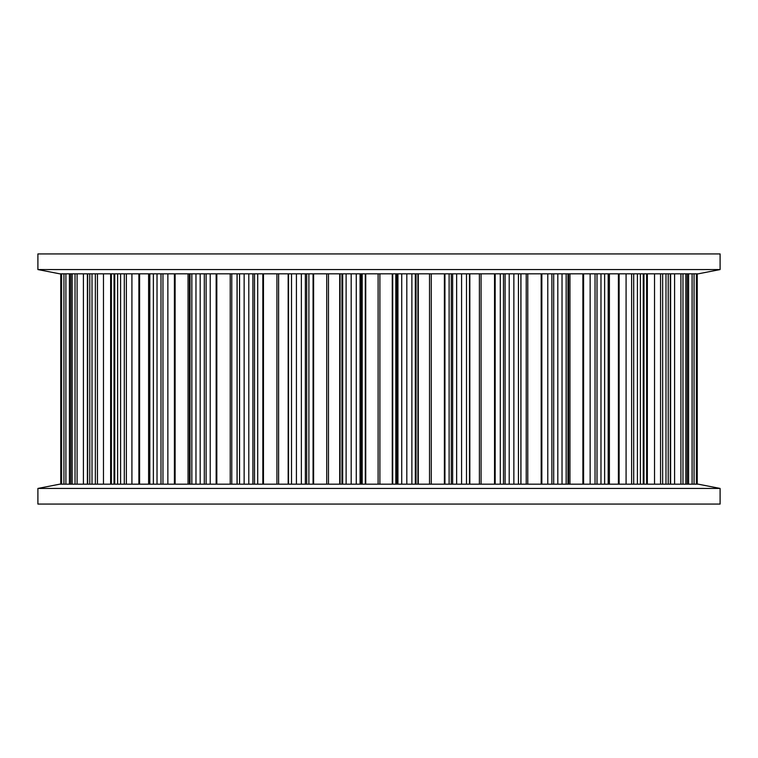 <?xml version="1.0" encoding="UTF-8"?>
<svg xmlns="http://www.w3.org/2000/svg" width="758" height="758" viewBox="0 0 758 758"><rect width="100%" height="100%" fill="white"/><g stroke="black" fill="none" stroke-linecap="round" stroke-linejoin="round"><path stroke-width="1.14" d="M37.9 504.07L720.1 504.07L720.1 488.436L37.9 488.436L37.9 504.07M720.1 488.436L698.27 484.173L59.73 484.173L37.9 488.436M59.73 273.827L698.27 273.827L720.1 269.564L37.9 269.564L59.73 273.827M720.1 269.564L720.1 253.93L37.9 253.93L37.9 269.564M416.028 484.173L416.028 273.827M237.055 484.173L237.055 273.827M148.606 484.173L148.606 273.827M114.041 484.173L114.041 273.827M87.378 484.173L87.378 273.827M69.433 484.173L69.433 273.827M60.744 484.173L60.744 273.827M360.059 484.173L360.059 273.827M356.269 273.827L356.269 484.173M361.092 484.173L361.092 273.827M351.191 273.827L351.191 484.173M346.122 273.827L346.122 484.173M365.28 273.827L365.28 484.173M342.682 273.827L342.682 484.173M365.744 273.827L365.744 484.173M341.972 273.827L341.972 484.173M378.109 273.827L378.109 484.173M379.891 484.173L379.891 273.827M340.077 484.173L340.077 273.827M392.256 273.827L392.256 484.173M339.717 484.173L339.717 273.827M392.72 273.827L392.72 484.173M328.479 484.173L328.479 273.827M326.717 273.827L326.717 484.173M396.908 273.827L396.908 484.173M313.613 484.173L313.613 273.827M397.941 484.173L397.941 273.827M313.063 484.173L313.063 273.827M401.731 484.173L401.731 273.827M406.809 484.173L406.809 273.827M306.706 484.173L306.706 273.827M411.878 484.173L411.878 273.827M305.37 273.827L305.37 484.173M415.318 484.173L415.318 273.827M301.352 273.827L301.352 484.173M296.416 273.827L296.416 484.173M291.508 273.827L291.508 484.173M288.523 273.827L288.523 484.173M417.923 273.827L417.923 484.173M288.173 273.827L288.173 484.173M418.283 273.827L418.283 484.173M429.521 273.827L429.521 484.173M431.283 484.173L431.283 273.827M444.387 273.827L444.387 484.173M278.603 484.173L278.603 273.827M444.937 273.827L444.937 484.173M276.926 273.827L276.926 484.173M263.462 484.173L263.462 273.827M451.294 273.827L451.294 484.173M262.837 484.173L262.837 273.827M452.63 484.173L452.63 273.827M456.648 484.173L456.648 273.827M254.517 484.173L254.517 273.827M461.584 484.173L461.584 273.827M252.916 273.827L252.916 484.173M466.492 484.173L466.492 273.827M248.795 273.827L248.795 484.173M469.477 484.173L469.477 273.827M244.142 273.827L244.142 484.173M469.827 484.173L469.827 273.827M239.556 273.827L239.556 484.173M237.112 273.827L237.112 484.173M479.397 273.827L479.397 484.173M481.074 484.173L481.074 273.827M494.538 273.827L494.538 484.173M231.777 484.173L231.777 273.827M495.163 273.827L495.163 484.173M230.224 273.827L230.224 484.173M216.826 484.173L216.826 273.827M503.483 273.827L503.483 484.173M216.153 484.173L216.153 273.827M505.084 484.173L505.084 273.827M509.205 484.173L509.205 273.827M206.11 484.173L206.11 273.827M513.858 484.173L513.858 273.827M204.3 273.827L204.3 484.173M518.444 484.173L518.444 273.827M200.188 273.827L200.188 484.173M520.888 484.173L520.888 273.827M195.971 273.827L195.971 484.173M191.84 273.827L191.84 484.173M190.012 273.827L190.012 484.173M526.223 273.827L526.223 484.173M527.776 484.173L527.776 273.827M189.424 484.173L189.424 273.827M541.174 273.827L541.174 484.173M188.05 273.827L188.05 484.173M541.847 273.827L541.847 484.173M175.117 484.173L175.117 273.827M174.406 484.173L174.406 273.827M551.89 273.827L551.89 484.173M553.7 484.173L553.7 273.827M162.961 484.173L162.961 273.827M557.812 484.173L557.812 273.827M160.99 273.827L160.99 484.173M562.029 484.173L562.029 273.827M157.02 273.827L157.02 484.173M566.16 484.173L566.16 273.827M153.362 273.827L153.362 484.173M567.988 484.173L567.988 273.827M149.809 273.827L149.809 484.173M568.576 273.827L568.576 484.173M569.95 484.173L569.95 273.827M582.883 273.827L582.883 484.173M583.594 273.827L583.594 484.173M139.595 484.173L139.595 273.827M138.885 484.173L138.885 273.827M595.039 273.827L595.039 484.173M597.01 484.173L597.01 273.827M126.368 484.173L126.368 273.827M600.98 484.173L600.98 273.827M124.303 273.827L124.303 484.173M604.638 484.173L604.638 273.827M120.588 273.827L120.588 484.173M608.191 484.173L608.191 273.827M117.613 273.827L117.613 484.173M114.742 273.827L114.742 484.173M618.405 273.827L618.405 484.173M619.115 273.827L619.115 484.173M111.36 484.173L111.36 273.827M110.649 484.173L110.649 273.827M631.632 273.827L631.632 484.173M633.697 484.173L633.697 273.827M97.45 484.173L97.45 273.827M637.412 484.173L637.412 273.827M95.356 273.827L95.356 484.173M640.387 484.173L640.387 273.827M92.012 273.827L92.012 484.173M643.258 484.173L643.258 273.827M89.795 273.827L89.795 484.173M87.71 273.827L87.71 484.173M646.64 273.827L646.64 484.173M647.351 273.827L647.351 484.173M660.55 273.827L660.55 484.173M662.644 484.173L662.644 273.827M77.098 484.173L77.098 273.827M665.988 484.173L665.988 273.827M75.033 273.827L75.033 484.173M668.205 484.173L668.205 273.827M72.162 273.827L72.162 484.173M670.29 484.173L670.29 273.827M70.778 273.827L70.778 484.173M69.518 273.827L69.518 484.173M680.902 273.827L680.902 484.173M682.967 484.173L682.967 273.827M65.908 484.173L65.908 273.827M685.838 484.173L685.838 273.827M63.937 273.827L63.937 484.173M687.222 484.173L687.222 273.827M61.625 273.827L61.625 484.173M688.482 484.173L688.482 273.827M61.114 273.827L61.114 484.173M692.092 273.827L692.092 484.173M694.063 484.173L694.063 273.827M696.375 484.173L696.375 273.827M696.886 484.173L696.886 273.827M697.256 484.173L697.256 273.827M362.191 273.827L362.191 484.173M395.809 273.827L395.809 484.173M308.885 484.173L308.885 273.827M449.115 273.827L449.115 484.173M257.711 484.173L257.711 273.827M500.289 273.827L500.289 484.173M210.222 484.173L210.222 273.827M547.778 273.827L547.778 484.173M167.859 484.173L167.859 273.827M590.141 273.827L590.141 484.173M131.92 484.173L131.92 273.827M626.08 273.827L626.08 484.173M103.476 484.173L103.476 273.827M654.524 273.827L654.524 484.173M83.408 484.173L83.408 273.827M674.592 273.827L674.592 484.173M520.945 484.173L520.945 273.827M609.394 484.173L609.394 273.827M643.959 484.173L643.959 273.827M670.622 484.173L670.622 273.827M688.567 484.173L688.567 273.827"/></g></svg>
